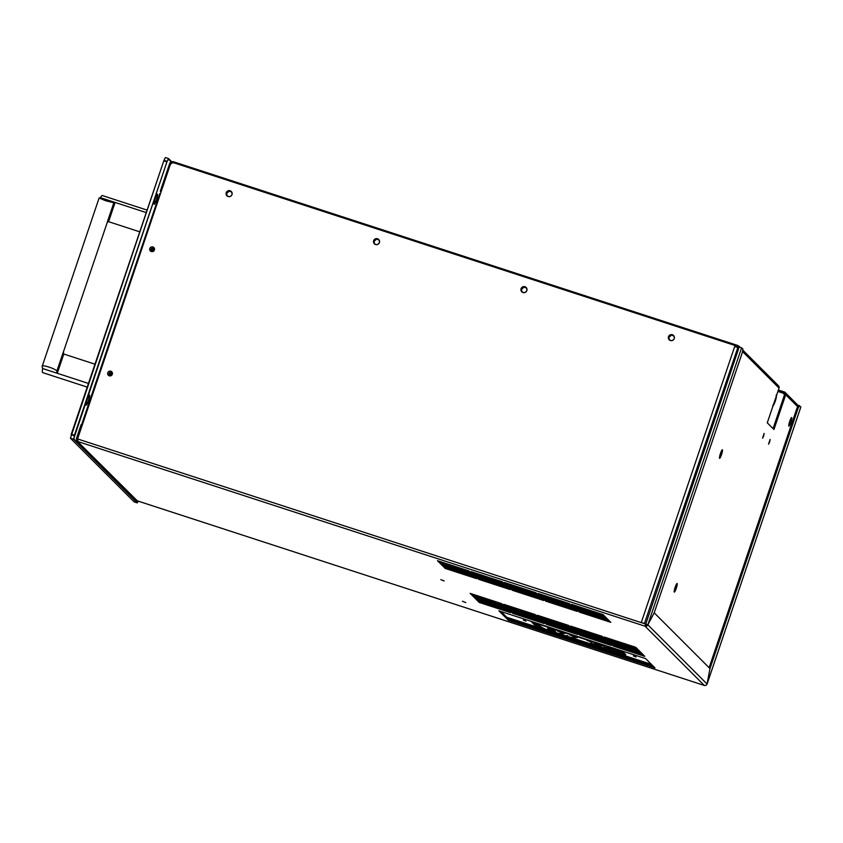 <?xml version="1.0" encoding="UTF-8"?>
<svg xmlns="http://www.w3.org/2000/svg" width="843" height="843" viewBox="0 0 843 843"><rect width="100%" height="100%" fill="white"/><g stroke="black" fill="none" stroke-linecap="round" stroke-linejoin="round"><path stroke-width="1.26" d="M161.192 191.498L160.307 191.213L161.045 191.951M160.307 191.213L169.928 162.783L171.097 162.952M171.55 163.31L170.981 163.12L170.634 164.143L173.005 161.624L169.928 162.783M739.142 346.831L737.941 345.535L172.931 161.593L737.92 345.525L738.015 346.462M778.374 390.014L784.327 391.942A2.234 2.202 135 0 1 785.708 394.735L773.948 429.487L767.278 422.817L779.037 388.065A2.234 2.202 -45 0 0 778.521 385.809L742.925 350.224M778.026 391.068L783.969 392.996A1.117 1.096 -45 0 1 784.654 394.398L773.073 428.623M785.191 392.48L798.152 405.525M645.464 624.505L646.096 625.137L645.464 624.505M646.528 624.874L645.949 624.073M677.161 583.535A4.521 0.685 108 0 0 676.887 583.609A4.521 0.685 108 0 0 675.064 587.592A4.521 0.685 108 0 0 674.2 591.891A4.521 0.685 108 0 0 674.274 592.071A4.521 0.685 108 0 0 676.255 588.34A4.521 0.685 108 0 0 677.161 583.535M722.43 449.793A4.521 0.685 108 0 0 722.156 449.867A4.521 0.685 108 0 0 720.333 453.85A4.521 0.685 108 0 0 719.469 458.139A4.521 0.685 108 0 0 719.543 458.329A4.521 0.685 108 0 0 721.524 454.598A4.521 0.685 108 0 0 722.43 449.793M769.638 442.09L770.112 439.403L768.553 444.177L769.638 442.09M763.632 436.094L764.106 433.407L762.557 438.17L763.632 436.094M790.818 422.396A4.521 0.685 108 0 0 791.725 417.591A4.521 0.685 108 0 0 791.451 417.664A4.521 0.685 108 0 0 789.733 421.321A4.521 0.685 108 0 0 788.753 425.936A4.521 0.685 108 0 0 788.837 426.126A4.521 0.685 108 0 0 790.818 422.396M669.353 339.929L671.608 340.667M672.44 340.477L674.073 339.012M673.915 335.904L674.368 338.191M673.546 335.461A3.066 3.024 -45 0 0 668.499 336.694A3.066 3.024 -45 0 0 669.216 339.803A3.066 3.024 -45 0 0 674.263 338.57A3.066 3.024 -45 0 0 673.546 335.461L670.996 334.618M670.68 334.682L668.541 336.589M668.973 339.529L668.446 336.873M669.542 339.992L668.615 336.905M669.015 337.305L671.418 335.156L671.028 334.766M671.418 335.156L673.926 335.978M521.016 288.875L521.543 291.53M521.922 291.931L524.177 292.669M526.643 291.014L525.01 292.479M526.938 290.192L526.485 287.906M526.106 287.452L523.566 286.62M521.111 288.591L523.25 286.683M522.123 291.994L521.185 288.907M521.585 289.307L523.988 287.168L523.598 286.778M523.988 287.168L526.496 287.979M373.597 240.887L374.123 243.532M374.503 243.943L376.758 244.67M379.224 243.026L377.59 244.481M379.519 242.204L379.055 239.907M378.676 239.454L376.147 238.622M373.691 240.592L375.83 238.685M374.692 244.006L373.755 240.908M374.155 241.309L376.568 239.17L376.168 238.78M376.568 239.17L379.076 239.981M226.177 192.889L226.704 195.544M227.083 195.945L229.338 196.682M231.804 195.028L230.171 196.482M232.099 194.206L231.646 191.919M231.267 191.456L228.727 190.634M226.272 192.604L228.411 190.697M227.283 196.008L226.346 192.921M226.746 193.321L229.148 191.171L228.759 190.781M229.148 191.171L231.656 191.993M737.825 347.569L644.442 623.483L641.291 622.461L734.685 346.547L737.825 347.569M784.411 394.861L783.59 393.323L784.443 395.04M777.889 391.468L783.59 393.323M775.455 398.634A4.12 0.622 -72 0 1 773.948 403.102M773.379 404.766A4.457 0.674 108 0 0 775.149 401.099A4.457 0.674 108 0 0 776.129 396.653M533.756 622.714L534.957 623.915L539.657 625.443M606.538 647.224L624.052 652.925M539.899 624.716L531.67 622.039L534.599 624.969L541.87 627.34M604.989 647.888L625.78 654.653L622.851 651.723L606.781 646.486M523.334 620.069L526.011 621.175L523.334 620.069M633.378 655.896L636.054 656.992L633.378 655.896M534.957 623.915L534.599 624.969M541.332 625.085L588.193 640.343A17.008 1.286 18.7 0 1 606.201 647.582A17.008 1.286 18.7 0 1 606.328 647.824A17.008 1.286 18.7 0 1 592.26 644.41L545.4 629.152A41.834 3.172 18.7 0 1 539.973 626.012A41.834 3.172 18.7 0 1 539.668 625.401A41.834 3.172 18.7 0 1 541.332 625.085L541.469 624.684M555.453 631.491L552.418 630.964L555.242 631.586L553.682 630.459L554.979 630.659M551.923 629.141L547.76 628.077L555.189 630.49M548.856 628.425L551.902 629.194M554.114 630.079L551.059 629.531L553.714 631.122L547.602 628.973L552.418 630.964M565 633.451L557.128 630.701L563.693 633.03L559.415 633.241L565 633.451M567.929 636.012L566.823 635.464L567.929 636.012M577.444 637.508L569.573 634.758L576.138 637.087L571.86 637.297L577.444 637.508M601.491 646.044L594.157 643.652L601.491 646.044M587.055 640.438L587.813 640.785L587.055 640.438M592.049 642.282L589.036 641.27M592.081 642.324L588.983 641.281M594.157 644.21L591.554 643.346M594.115 644.263L591.575 643.314M592.218 643.789L593.23 644.147L592.218 643.789M590.648 643.22L591.459 643.515L590.648 643.22M594.02 644.326L594.631 644.537L594.02 644.326M552.439 630.912L550.679 630.395M550.69 630.343L549.805 630.079M549.815 630.027L548.919 629.71M548.941 629.658L548.266 629.426M553.935 630.669L553.25 630.438M553.271 630.385L551.944 629.974M551.965 629.921L551.069 629.689M548.877 628.372L547.845 628.046M554.568 630.575L553.682 630.459M565 633.409L560.721 633.673M560.743 633.62L559.562 633.241M557.139 630.901L563.693 633.03M567.919 635.959L566.833 635.664M577.444 637.456L573.166 637.719M573.187 637.666L572.007 637.287M569.583 634.948L576.138 637.087M601.512 645.991L594.167 643.599M595.506 644.073L596.317 644.421L595.464 644.115M598.604 645.127L597.223 644.653M596.675 644.442L595.516 643.999M599.9 645.59L599.299 645.359M593.135 643.81L592.524 643.704M593.103 644.073L592.292 643.799M591.301 643.43L590.753 643.241M615.653 649.384L614.768 649.089M615.506 649.827L606.633 646.939M613.62 648.72L606.665 646.834M82.719 423.344L81.139 424.587L82.182 424.925L77.451 438.897L647.845 624.768L741.598 347.811L742.936 349.139L742.261 352.701L654.221 612.819L709.985 668.583L798.026 408.465L799.47 405.683L800.829 407.043L707.066 684.052A2.234 2.202 -45 0 1 704.274 685.422L645.043 626.201L739.237 346.863L174.343 162.952A3.34 3.298 135 0 0 170.128 165.091L77.451 439.308M77.113 441.005L137.293 500.837L704.295 685.443L137.261 500.837L77.113 441.005L76.407 438.56L81.139 424.587M613.367 646.117L644.8 656.349L643.736 655.285L612.292 645.043L613.367 646.117L613.578 645.464M612.029 644.779L643.472 655.011L642.398 653.947L610.964 643.715L612.029 644.779L612.25 644.126M610.69 643.441L642.134 653.683L641.07 652.608L609.626 642.377L610.69 643.441L610.912 642.798M609.363 642.113L640.796 652.345L639.732 651.281L608.288 641.038L609.363 642.113L609.584 641.46M608.024 640.775L639.468 651.017L638.404 649.942L606.96 639.711L608.024 640.775L608.246 640.132M606.697 639.447L638.13 649.679L637.066 648.615L605.622 638.372L606.697 639.447L606.907 638.794M605.358 638.109L636.802 648.341L635.727 647.276L604.294 637.045L605.358 638.109L605.58 637.456M579.826 635.19L611.27 645.432L610.195 644.358L578.762 634.126L579.826 635.19L580.047 634.547M578.488 633.862L609.932 644.094L608.867 643.03L577.423 632.798L578.488 633.862L578.709 633.209M577.16 632.524L608.593 642.766L607.529 641.692L576.085 631.46L577.16 632.524L577.381 631.881M575.822 631.196L607.266 641.428L606.201 640.364L574.757 630.121L575.822 631.196L576.043 630.543M574.494 629.858L605.927 640.09L604.863 639.026L573.419 628.794L574.494 629.858L574.705 629.215M573.156 628.52L604.6 638.762L603.525 637.698L572.091 627.455L573.156 628.52L573.377 627.877M571.817 627.192L603.261 637.424L602.197 636.36L570.753 626.128L571.817 627.192L572.039 626.539M546.285 624.273L577.729 634.516L576.665 633.441L545.221 623.209L546.285 624.273L546.506 623.63M544.957 622.945L576.391 633.177L575.326 632.113L543.883 621.871L544.957 622.945L545.179 622.292M543.619 621.607L575.063 631.839L573.999 630.775L542.555 620.543L543.619 621.607L543.84 620.964M542.281 620.269L573.725 630.511L572.66 629.447L541.217 619.205L542.281 620.269L542.502 619.626M540.953 618.941L572.397 629.173L571.322 628.109L539.889 617.877L540.953 618.941L541.174 618.288M539.615 617.603L571.059 627.845L569.994 626.77L538.551 616.539L539.615 617.603L539.836 616.96M538.287 616.275L569.72 626.507L568.656 625.443L537.212 615.2L538.287 616.275L538.498 615.622M512.755 613.356L544.188 623.588L543.124 622.524L511.68 612.292L512.755 613.356L512.976 612.713M511.416 612.029L542.86 622.26L541.796 621.196L510.352 610.954L511.416 612.029L511.638 611.375M510.078 610.69L541.522 620.922L540.458 619.858L509.014 609.626L510.078 610.69L510.3 610.037M508.75 609.352L540.194 619.594L539.12 618.52L507.686 608.288L508.75 609.352L508.972 608.709M507.412 608.024L538.856 618.256L537.792 617.192L506.348 606.949L507.412 608.024L507.634 607.371M506.085 606.686L537.518 616.928L536.454 615.854L505.01 605.622L506.085 606.686L506.295 606.043M504.746 605.358L536.19 615.59L535.115 614.526L503.682 604.283L504.746 605.358L504.968 604.705M479.214 602.439L510.658 612.671L509.594 611.607L478.15 601.375L479.214 602.439L479.435 601.786M477.876 601.101L509.32 611.344L508.255 610.269L476.811 600.037L477.876 601.101L478.097 600.458M476.548 599.773L507.992 610.005L506.917 608.941L475.484 598.709L476.548 599.773L476.769 599.12M475.21 598.435L506.654 608.678L505.589 607.603L474.145 597.371L475.21 598.435L475.431 597.792M473.882 597.107L505.315 607.339L504.251 606.275L472.807 596.033L473.882 597.107L474.093 596.454M472.544 595.769L503.988 606.001L502.913 604.937L471.479 594.705L472.544 595.769L472.765 595.126M471.205 594.431L502.649 604.673L501.585 603.609L470.141 593.367L471.205 594.431L471.427 593.788M604.115 615.664L603.04 614.6L571.607 604.357L572.671 605.422L604.115 615.664M605.443 616.992L604.378 615.927L572.934 605.695L574.009 606.76L605.443 616.992M606.781 618.33L605.717 617.266L574.273 607.023L575.337 608.098L606.781 618.33M608.109 619.668L607.044 618.593L575.6 608.361L576.675 609.426L608.109 619.668M609.447 620.996L608.383 619.932L576.939 609.7L578.003 610.764L609.447 620.996M610.785 622.334L609.71 621.27L578.277 611.027L579.341 612.092L610.785 622.334M570.574 604.747L569.51 603.672L538.066 593.44L539.13 594.505L570.574 604.747M571.912 606.075L570.837 605.011L539.404 594.779L540.468 595.843L571.912 606.075M573.24 607.413L572.176 606.349L540.732 596.106L541.807 597.181L573.24 607.413M574.578 608.741L573.514 607.677L542.07 597.445L543.134 598.509L574.578 608.741M575.906 610.079L574.842 609.015L543.398 598.772L544.473 599.847L575.906 610.079M577.244 611.417L576.18 610.343L544.736 600.111L545.8 601.175L577.244 611.417M537.033 593.83L535.969 592.755L504.525 582.524L505.6 583.588L537.033 593.83M538.371 595.158L537.307 594.094L505.863 583.862L506.928 584.926L538.371 595.158M539.71 596.496L538.635 595.421L507.201 585.19L508.266 586.254L539.71 596.496M541.037 597.824L539.973 596.76L508.529 586.528L509.604 587.592L541.037 597.824M542.376 599.162L541.311 598.098L509.867 587.856L510.932 588.93L542.376 599.162M543.703 600.501L542.639 599.426L511.195 589.194L512.27 590.258L543.703 600.501M503.503 582.903L502.428 581.839L470.995 571.607L472.059 572.671L503.503 582.903M504.831 584.241L503.766 583.177L472.322 572.934L473.397 574.009L504.831 584.241M506.169 585.579L505.105 584.505L473.661 574.273L474.725 575.337L506.169 585.579M507.507 586.907L506.432 585.843L474.999 575.611L476.063 576.675L507.507 586.907M508.835 588.245L507.771 587.181L476.327 576.939L477.391 578.003L508.835 588.245M510.173 589.573L509.109 588.509L477.665 578.277L478.729 579.341L510.173 589.573M469.962 571.986L468.898 570.922L437.454 560.69L438.518 561.754L469.962 571.986M471.3 573.324L470.225 572.26L438.792 562.018L439.856 563.092L471.3 573.324M472.628 574.652L471.564 573.588L440.12 563.356L441.195 564.42L472.628 574.652M473.966 575.99L472.902 574.926L441.458 564.684L442.522 565.758L473.966 575.99M475.304 577.329L474.23 576.254L442.796 566.022L443.861 567.086L475.304 577.329M476.632 578.656L475.568 577.592L444.124 567.36L445.188 568.424L476.632 578.656M440.847 579.626L444.124 580.975L440.847 579.626M462.459 601.238L465.736 602.587L462.459 601.238M508.255 620.174L654.979 667.941L645.643 658.604L498.919 610.838L508.255 620.174L508.614 619.12L653.251 666.202M76.407 438.56L77.451 438.897L78.062 441.616L645.043 626.201A2.234 2.202 135 0 0 647.845 624.8L707.077 684.031L709.985 668.583L707.087 684.01M645.401 625.148A1.117 1.096 -45 0 0 646.802 624.442L645.622 623.957L645.043 626.201M501.005 611.512L508.614 619.12M82.15 423.165L82.762 423.218M160.465 193.637L159.843 193.553L82.14 423.123M800.818 407.085L707.098 684.031M799.427 405.683L798.416 405.346L796.983 408.117L709.121 667.709M647.835 624.8L654.221 612.819L647.845 624.779L646.802 624.431L647.835 624.8M379.413 242.573A3.066 3.024 -45 0 0 378.697 239.475A3.066 3.024 -45 0 0 373.649 240.698A3.066 3.024 -45 0 0 374.366 243.806A3.066 3.024 -45 0 0 379.413 242.573M526.843 290.572A3.066 3.024 -45 0 0 526.127 287.463A3.066 3.024 -45 0 0 521.079 288.696A3.066 3.024 -45 0 0 521.785 291.804A3.066 3.024 -45 0 0 526.843 290.572M231.994 194.585A3.066 3.024 -45 0 0 231.288 191.477A3.066 3.024 -45 0 0 226.23 192.71A3.066 3.024 -45 0 0 226.946 195.818A3.066 3.024 -45 0 0 231.994 194.585M522.934 286.968A3.066 3.024 135 0 1 523.914 286.736M375.504 238.98A3.066 3.024 135 0 1 376.484 238.738M228.084 190.982A3.066 3.024 135 0 1 229.064 190.75M670.354 334.966A3.066 3.024 135 0 1 671.334 334.734M741.598 347.811L739.237 346.863M109.885 374.534L110.496 372.764L109.885 374.534M151.951 250.276L152.551 248.495L151.951 250.276M572.892 604.779L572.671 605.422M574.22 606.117L574.009 606.76M575.558 607.445L575.337 608.098M576.897 608.783L576.675 609.426M578.224 610.111L578.003 610.764M579.562 611.449L579.341 612.092M539.351 593.862L539.13 594.505M540.69 595.19L540.468 595.843M542.017 596.528L541.807 597.181M543.356 597.866L543.134 598.509M544.694 599.194L544.473 599.847M546.022 600.532L545.8 601.175M505.811 582.945L505.6 583.588M507.149 584.273L506.928 584.926M508.487 585.611L508.266 586.254M509.815 586.939L509.604 587.592M511.153 588.277L510.932 588.93M512.491 589.615L512.27 590.258M472.28 572.028L472.059 572.671M473.608 573.356L473.397 574.009M474.946 574.694L474.725 575.337M476.284 576.022L476.063 576.675M477.612 577.36L477.391 578.003M478.95 578.698L478.729 579.341M438.739 561.101L438.518 561.754M440.078 562.439L439.856 563.092M441.405 563.777L441.195 564.42M442.744 565.105L442.522 565.758M444.082 566.443L443.861 567.086M445.41 567.771L445.188 568.424M138.305 501.174L137.219 502.881L73.583 439.256L166.925 161.888L163.784 160.865L70.433 438.234L134.153 501.88M166.925 161.888L168.368 159.106L170.981 161.708M156.345 200.149A5.016 0.759 108 0 0 157.293 194.775A5.016 0.759 108 0 0 155.144 198.948A5.016 0.759 108 0 0 154.195 204.322A5.016 0.759 108 0 0 156.345 200.149M88.367 400.973A5.016 0.759 108 0 0 89.326 395.599A5.016 0.759 108 0 0 87.166 399.772A5.016 0.759 108 0 0 86.218 405.146A5.016 0.759 108 0 0 88.367 400.973M168.505 158.579L165.397 157.557L163.963 160.339L71.286 434.145L74.426 435.167L73.763 438.729L137.398 502.354L138.263 501.163M171.498 161.519L168.547 158.579L167.104 161.361L74.426 435.167M156.524 199.622A5.016 0.759 108 0 0 157.472 194.248A5.016 0.759 108 0 0 155.323 198.421A5.016 0.759 108 0 0 154.374 203.795A5.016 0.759 108 0 0 156.524 199.622M88.547 400.446A5.016 0.759 108 0 0 89.506 395.072A5.016 0.759 108 0 0 87.345 399.245A5.016 0.759 108 0 0 86.397 404.619A5.016 0.759 108 0 0 88.547 400.446M721.513 454.598A4.457 0.674 -72 0 1 719.479 458.097A4.457 0.674 -72 0 1 720.449 453.523A4.457 0.674 -72 0 1 722.145 449.92A4.457 0.674 -72 0 1 721.513 454.598M721.134 454.208L721.366 452.891L721.134 454.208M676.244 588.34A4.457 0.674 -72 0 1 674.21 591.839A4.457 0.674 -72 0 1 675.18 587.265A4.457 0.674 -72 0 1 676.876 583.662A4.457 0.674 -72 0 1 676.244 588.34M675.865 587.95L676.097 586.633L675.865 587.95M99.158 198.01L105.417 200.676L113.837 202.784L115.112 202.446L100.433 197.662L99.084 198.052L42.15 366.442C41.244 364.039 56.723 369.086 56.818 371.215L57.282 373.291L63.794 354.039L94.964 364.187M42.15 366.442L42.614 368.507L88.452 383.439M56.818 371.215L63.341 351.963L63.794 354.039M42.614 368.507A12.266 1.855 108 0 0 42.698 372.617L87.208 387.106M147.114 210.118L102.33 195.544A12.266 1.855 108 0 0 100.433 197.662M139.759 231.836L108.589 221.688L107.314 222.025L113.837 202.784M108.589 221.688L115.112 202.446L146.282 212.594M779.037 388.065L742.599 351.626M797.573 406.6L785.708 394.735M784.664 393.702L783.969 392.996M776.424 395.767A5.364 0.811 -72 0 1 775.254 401.205A5.364 0.811 -72 0 1 773.084 405.652M506.748 617.255L651.376 664.337L506.759 617.266M82.171 423.112L159.864 193.584M798.026 408.465L796.983 408.117M109.274 375.82A2.434 2.403 -45 0 0 112.34 374.26A2.434 2.403 -45 0 0 110.833 371.215A2.434 2.403 -45 0 0 107.767 372.775A2.434 2.403 -45 0 0 109.274 375.82M151.34 251.551A2.434 2.403 -45 0 0 154.406 249.992A2.434 2.403 -45 0 0 152.899 246.957A2.434 2.403 -45 0 0 149.833 248.506A2.434 2.403 -45 0 0 151.34 251.551M110.538 372.543A1.149 1.138 135 0 1 111.255 373.986A1.149 1.138 135 0 1 109.801 374.724A1.149 1.138 135 0 1 109.084 373.28A1.149 1.138 135 0 1 110.538 372.543M152.604 248.274A1.149 1.138 135 0 1 153.321 249.718A1.149 1.138 135 0 1 151.866 250.455A1.149 1.138 135 0 1 151.15 249.012A1.149 1.138 135 0 1 152.604 248.274M134.079 501.859L137.219 502.881M73.583 439.256L70.433 438.234M71.107 434.672L74.247 435.694M167.104 161.361L163.963 160.339M739.732 347.031L738.679 345.978M772.694 405.82L775.254 401.215C776.593 395.894 776.888 393.881 776.15 395.188M540.068 624.231L539.668 625.401M606.949 646.001L606.328 647.824M798.416 405.346L799.47 405.683M137.251 502.902L134.111 501.88M168.547 158.579L165.397 157.557M63.33 352.163L107.398 221.983"/></g></svg>
